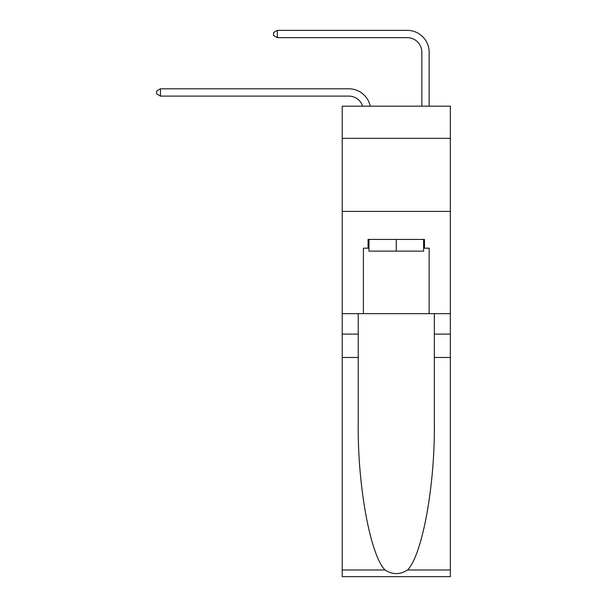 <?xml version="1.0" encoding="UTF-8"?>
<svg xmlns="http://www.w3.org/2000/svg" width="607" height="607" viewBox="0 0 607 607"><rect width="100%" height="100%" fill="white"/><g stroke="black" fill="none" stroke-linecap="round" stroke-linejoin="round"><path stroke-width="0.91" d="M450.341 138.328L450.341 106.179L342.219 106.179L342.219 138.328L450.341 138.328L450.341 313.652L429.157 313.652L429.157 248.195L424.475 248.195L424.475 239.431L368.077 239.431L368.077 248.195L368.957 248.195M342.219 357.485L358.221 357.485L358.221 422.647C357.44 484.925 370.073 554.495 384.975 569.981C392.501 574.791 400.043 574.791 407.585 569.981L450.341 569.981L450.341 576.65L342.219 576.65L342.219 138.328M348.797 88.797L160.46 88.797L348.797 88.797A21.913 21.913 170.1 0 1 370.24 106.179M421.85 106.179L421.85 52.263A14.614 14.614 96.7 0 0 407.236 37.657L277.346 37.657L273.545 35.464L273.545 32.543L277.346 30.35L407.236 30.35A21.913 21.913 33.6 0 1 429.157 52.263L429.157 106.179M423.603 239.431L423.603 251.123L368.957 251.123L368.957 239.431M396.28 239.431L396.28 251.123M407.585 569.981C422.48 554.495 435.12 484.925 434.339 422.647L434.339 313.652M434.339 357.485L450.341 357.485L450.341 313.652M358.221 313.652L358.221 357.485M450.341 569.981L450.341 357.485M342.219 313.652L363.403 313.652L363.403 248.195L368.077 248.195M342.219 211.38L450.341 211.38M363.403 313.652L429.157 313.652M423.603 248.195L424.475 248.195M421.85 52.263A14.614 14.614 -146.4 0 0 407.236 37.657A14.614 14.614 -146.4 0 1 421.85 52.263A14.614 14.614 -146.4 0 0 407.236 37.657A14.614 14.614 -146.4 0 1 421.85 52.263A14.614 14.614 -146.4 0 0 407.236 37.657A14.614 14.614 -146.4 0 1 421.85 52.263A14.614 14.614 -146.4 0 0 407.236 37.657A14.614 14.614 -146.4 0 1 421.85 52.263A14.614 14.614 -146.4 0 0 407.236 37.657A14.614 14.614 -146.4 0 1 421.85 52.263A14.614 14.614 -146.4 0 0 407.236 37.657A14.614 14.614 -146.4 0 1 421.85 52.263A14.614 14.614 -146.4 0 0 407.236 37.657A14.614 14.614 -146.4 0 1 421.85 52.263A14.614 14.614 -146.4 0 0 407.236 37.657A14.614 14.614 -146.4 0 1 421.85 52.263A14.614 14.614 -146.4 0 0 407.236 37.657A14.614 14.614 -146.4 0 1 421.85 52.263A14.614 14.614 -146.4 0 0 407.236 37.657A14.614 14.614 -146.4 0 1 421.85 52.263A14.614 14.614 -146.4 0 0 407.236 37.657A14.614 14.614 -146.4 0 1 421.85 52.263A14.614 14.614 -146.4 0 0 407.236 37.657A14.614 14.614 -146.4 0 1 421.85 52.263A14.614 14.614 -146.4 0 0 407.236 37.657A14.614 14.614 -146.4 0 1 421.85 52.263A14.614 14.614 -146.4 0 0 407.236 37.657A14.614 14.614 -146.4 0 1 421.85 52.263A14.614 14.614 -146.4 0 0 407.236 37.657A14.614 14.614 -146.4 0 1 421.85 52.263A14.614 14.614 -146.4 0 0 407.236 37.657A14.614 14.614 -146.4 0 1 421.85 52.263A14.614 14.614 -146.4 0 0 407.236 37.657A14.614 14.614 -146.4 0 1 421.85 52.263A14.614 14.614 -146.4 0 0 407.236 37.657A14.614 14.614 -146.4 0 1 421.85 52.263A14.614 14.614 -146.4 0 0 407.236 37.657A14.614 14.614 -146.4 0 1 421.85 52.263A14.614 14.614 -146.4 0 0 407.236 37.657A14.614 14.614 -146.4 0 1 421.85 52.263A14.614 14.614 -146.4 0 0 407.236 37.657A14.614 14.614 -146.4 0 1 421.85 52.263A14.614 14.614 -146.4 0 0 407.236 37.657A14.614 14.614 -146.4 0 1 421.85 52.263A14.614 14.614 -146.4 0 0 407.236 37.657A14.614 14.614 -146.4 0 1 421.85 52.263A14.614 14.614 -146.4 0 0 407.236 37.657A14.614 14.614 -146.4 0 1 421.85 52.263A14.614 14.614 -146.4 0 0 407.236 37.657A14.614 14.614 -146.4 0 1 421.85 52.263A14.614 14.614 -146.4 0 0 407.236 37.657A14.614 14.614 -146.4 0 1 421.85 52.263A14.614 14.614 -146.4 0 0 407.236 37.657A14.614 14.614 -146.4 0 1 421.85 52.263A14.614 14.614 -146.4 0 0 407.236 37.657A14.614 14.614 -146.4 0 1 421.85 52.263A14.614 14.614 -146.4 0 0 407.236 37.657A14.614 14.614 -146.4 0 1 421.85 52.263A14.614 14.614 -146.4 0 0 407.236 37.657A14.614 14.614 -146.4 0 1 421.85 52.263A14.614 14.614 -146.4 0 0 407.236 37.657A14.614 14.614 -146.4 0 1 421.85 52.263A14.614 14.614 -146.4 0 0 407.236 37.657A14.614 14.614 -146.4 0 1 421.85 52.263A14.614 14.614 -146.4 0 0 407.236 37.657A14.614 14.614 -146.4 0 1 421.85 52.263M362.683 106.179A14.614 14.614 -9.9 0 0 348.797 96.096L160.46 96.096L156.659 93.91L156.659 90.982L160.46 88.797L160.46 96.096M277.346 30.35L277.346 37.657M434.339 334.108L450.341 334.108M358.221 334.108L342.219 334.108M342.219 569.981L384.975 569.981"/></g></svg>
